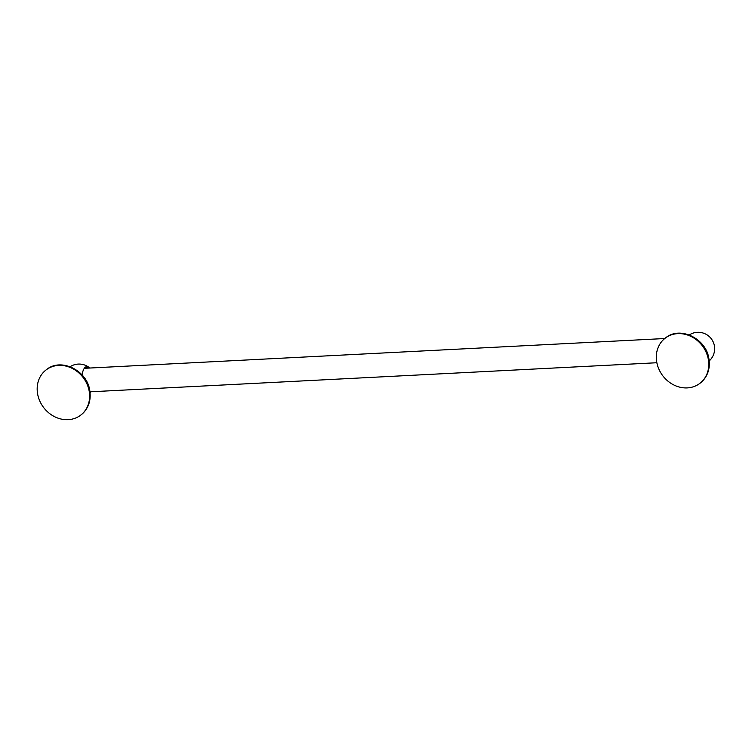 <?xml version="1.0" encoding="UTF-8"?>
<svg xmlns="http://www.w3.org/2000/svg" width="752" height="752" viewBox="0 0 752 752"><rect width="100%" height="100%" fill="white"/><g stroke="black" fill="none" stroke-linecap="round" stroke-linejoin="round"><path stroke-width="1.13" d="M656.74 362.088A28.473 24.807 52.5 0 1 665.191 338.184A28.473 24.807 52.5 0 1 691.116 336.492A28.473 24.807 52.5 0 1 708.337 359.437A28.473 24.807 52.5 0 1 699.886 383.341A28.473 24.807 52.5 0 1 673.961 385.033A28.473 24.807 52.5 0 1 656.74 362.088M84.149 368.546A11.882 5.001 -92.9 0 1 85.089 368.273L664.749 338.532M87.758 368.142A13.48 5.668 87.1 0 0 85.954 366.826M90.071 392.685A13.48 5.668 87.1 0 0 90.86 391.783M89.648 368.048A13.48 5.668 87.1 0 0 88.755 367.211A13.48 5.668 87.1 0 0 86.894 366.591A13.48 5.668 87.1 0 0 85.343 367.202A13.48 5.668 87.1 0 0 82.109 374.985M37.6 393.86A28.473 24.807 52.5 0 1 46.051 369.956A28.473 24.807 52.5 0 1 71.976 368.264A28.473 24.807 52.5 0 1 89.197 391.209A28.473 24.807 52.5 0 1 80.746 415.113A28.473 24.807 52.5 0 1 54.821 416.805A28.473 24.807 52.5 0 1 37.6 393.86M665.379 338.033A28.473 24.807 52.5 0 1 665.567 337.892A28.473 24.807 52.5 0 1 691.492 336.2A28.473 24.807 52.5 0 1 708.713 359.146A28.473 24.807 52.5 0 1 700.262 383.05A28.473 24.807 52.5 0 1 700.074 383.2M46.239 369.805A28.473 24.807 52.5 0 1 46.427 369.664A28.473 24.807 52.5 0 1 72.352 367.972A28.473 24.807 52.5 0 1 89.573 390.918A28.473 24.807 52.5 0 1 81.122 414.822A28.473 24.807 52.5 0 1 80.934 414.972M665.191 338.184L665.567 337.892C680.062 325.644 706.297 338.616 708.92 358.817C710.405 368.931 707.519 377.015 700.262 383.05L699.886 383.341M709.211 360.913A16.422 16.422 0 0 0 714.4 345.892A16.422 16.422 0 0 0 689.264 334.95M656.863 362.737L89.977 391.82M88.755 367.211A16.422 16.422 0 0 0 70.124 366.722M46.051 369.956L46.427 369.664C60.921 357.416 87.157 370.388 89.779 390.589C91.265 400.703 88.379 408.787 81.122 414.822L80.746 415.113"/></g></svg>
